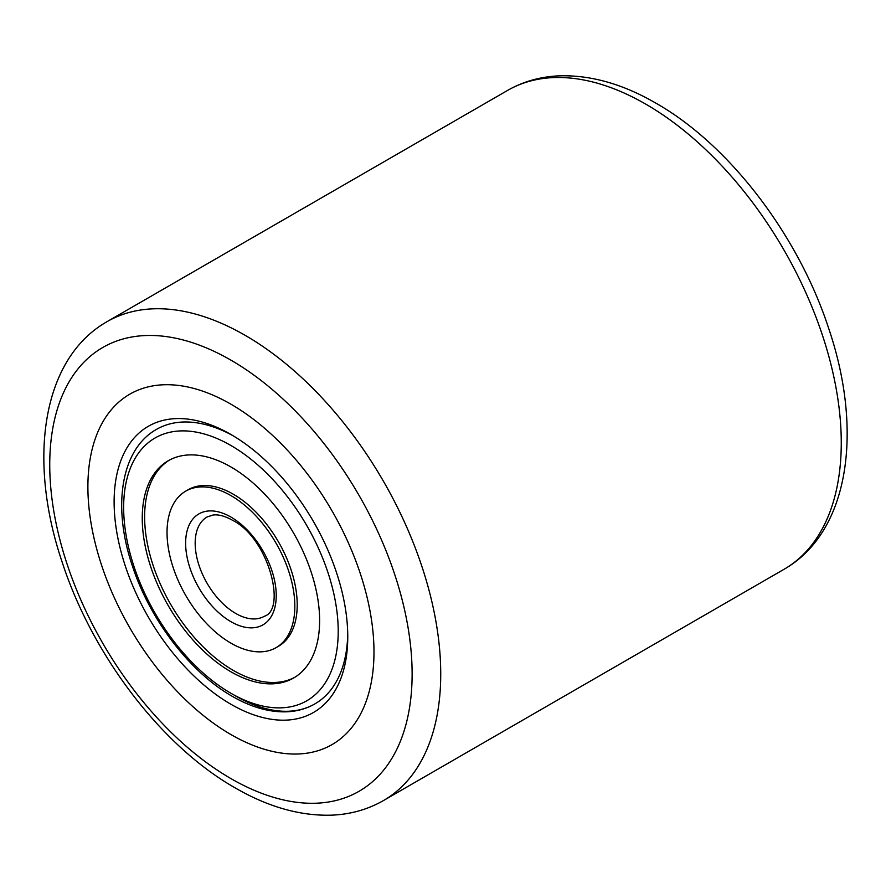 <?xml version="1.0" encoding="UTF-8"?>
<svg xmlns="http://www.w3.org/2000/svg" width="891" height="891" viewBox="0 0 891 891"><rect width="100%" height="100%" fill="white"/><g stroke="black" fill="none" stroke-linecap="round" stroke-linejoin="round"><path stroke-width="1.34" d="M230.936 734.552A202.302 116.799 60 0 1 98.778 556.285A202.302 116.799 60 0 1 129.785 394.19A202.302 116.799 60 0 1 230.936 404.202A202.302 116.799 60 0 1 363.094 582.469A202.302 116.799 60 0 1 332.076 744.575A202.302 116.799 60 0 1 230.936 734.552A202.302 116.799 60 0 1 98.778 556.285A202.302 116.799 60 0 1 129.785 394.19A202.302 116.799 60 0 1 230.936 404.202A202.302 116.799 60 0 1 363.094 582.469A202.302 116.799 60 0 1 332.076 744.575A202.302 116.799 60 0 1 230.936 734.552M230.936 704.269A165.214 95.382 60 0 1 114.115 501.934A165.214 95.382 60 0 1 230.936 434.485L230.936 434.485A165.214 95.382 60 0 1 347.757 636.82A165.214 95.382 60 0 1 230.936 704.269M233.342 435.911A158.464 91.495 -120 0 0 156.471 429.395A158.464 91.495 60 0 1 233.342 435.911M235.703 696.016A158.464 91.495 -120 0 0 314.935 703.868A158.464 91.495 -120 0 0 347.724 634.024A158.464 91.495 60 0 1 314.935 703.868C306.571 708.657 297.316 711.296 287.147 711.786C269.639 712.466 251.362 707.32 232.328 696.35C190.139 672.46 149.933 619.802 132.391 565.963C112.221 506.812 120.764 449.409 156.471 429.395M230.936 671.792A125.419 72.416 60 0 1 148.997 561.263A125.419 72.416 60 0 1 168.221 460.758A125.419 72.416 60 0 1 230.936 466.973A125.419 72.416 60 0 1 312.875 577.502A125.419 72.416 60 0 1 293.64 677.995A125.419 72.416 60 0 1 230.936 671.792M230.936 495.596A90.359 52.168 60 0 1 289.965 575.23A90.359 52.168 60 0 1 276.11 647.634A90.359 52.168 60 0 1 230.936 643.157A90.359 52.168 60 0 1 171.896 563.535A90.359 52.168 60 0 1 185.751 491.13A90.359 52.168 60 0 1 230.936 495.596M276.11 647.634L278.493 646.253A90.359 52.168 -120 0 0 292.348 573.849A90.359 52.168 -120 0 0 233.319 494.227A90.359 52.168 -120 0 0 188.135 489.749L185.751 491.13M169.424 460.09A125.419 72.416 -120 0 0 151.704 560.974A125.419 72.416 -120 0 0 233.319 670.411A125.419 72.416 -120 0 0 294.821 677.294M784.002 569.316A276.477 159.623 -120 0 0 826.38 347.768A276.477 159.623 -120 0 0 645.763 104.136A276.477 159.623 -120 0 0 507.525 90.448L106.998 321.684A276.477 159.623 60 0 1 245.237 335.384A276.477 159.623 60 0 1 425.853 579.016A276.477 159.623 60 0 1 383.475 800.552L784.002 569.316C849.435 532.027 863.513 430.665 828.619 328.211C798.291 235.302 729.295 144.776 655.876 103.133C623.009 84.099 590.956 74.989 559.726 75.824C540.726 76.548 523.329 81.415 507.525 90.448M230.936 778.6A256.24 147.939 -120 0 0 412.121 673.986A256.24 147.939 -120 0 0 230.936 360.153A256.24 147.939 -120 0 0 49.74 464.768A256.24 147.939 -120 0 0 230.936 778.6M230.936 445.5A151.726 87.596 60 0 1 338.212 631.318A151.726 87.596 60 0 1 230.936 693.265A151.726 87.596 60 0 1 123.649 507.436A151.726 87.596 60 0 1 230.936 445.5M264.36 616.26A57.314 33.09 60 0 1 235.703 613.431A57.314 33.09 60 0 1 198.259 562.923A57.314 33.09 60 0 1 207.046 516.992L212.971 515.043C218.34 514.274 224.788 515.989 232.328 520.166C268.525 537.752 286.779 609.511 264.36 616.26M230.936 517.07A64.063 36.988 60 0 1 276.232 595.533A64.063 36.988 60 0 1 230.936 621.684A64.063 36.988 60 0 1 185.629 543.232A64.063 36.988 60 0 1 230.936 517.07M106.998 321.684C41.565 358.973 27.487 460.335 62.381 562.789C92.709 655.698 161.705 746.224 235.124 787.867C267.991 806.901 300.044 816.011 331.274 815.176C350.274 814.452 367.671 809.585 383.475 800.552"/></g></svg>
